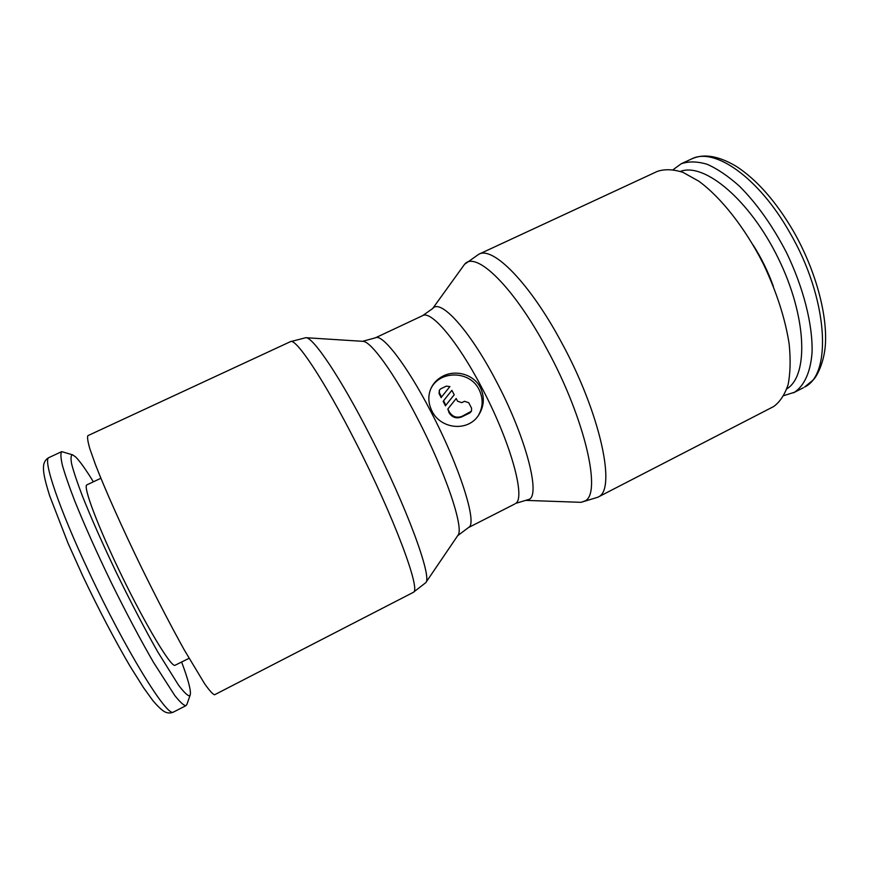 <?xml version="1.0" encoding="UTF-8"?>
<svg xmlns="http://www.w3.org/2000/svg" width="869" height="869" viewBox="0 0 869 869"><rect width="100%" height="100%" fill="white"/><g stroke="black" fill="none" stroke-linecap="round" stroke-linejoin="round"><path stroke-width="1.3" d="M181.643 662.091C188.334 679.982 191.202 690.92 190.235 694.896L186.846 704.563L185.76 705.704C183.522 705.313 179.861 701.902 174.767 695.493L153.617 662.558C140.311 639.519 126.211 612.895 111.319 582.697C96.687 552.412 84.51 525.191 74.777 501.033C69.14 486.444 65.012 474.528 62.394 465.284C60.678 457.757 60.461 453.205 61.732 451.63L72.746 454.9L75.69 457.018C79.85 461.157 85.749 469.412 93.385 481.806M190.235 694.896L189.246 695.863C187.107 695.309 183.522 691.724 178.514 685.12L157.702 651.804C144.602 628.678 130.871 602.38 116.511 572.91C102.455 543.516 91.006 517.696 82.175 495.428C77.145 482.165 73.626 471.671 71.638 463.959C70.552 457.974 70.91 454.954 72.746 454.9M189.029 658.344L174.767 665.404C170.085 665.73 145.883 625.452 121.975 576.245C98.023 527.038 82.598 485.869 86.911 484.859L100.88 478.265M432.48 308.767L464.535 264.339L478.808 254.248L657.268 171.421C664.633 168.912 673.214 169.238 683.001 172.377L698.785 181.176C720.955 197.35 745.037 227.819 763.33 263.883C776.582 291.865 785.196 318.532 789.15 343.874C790.725 359.57 790.377 373.138 788.107 384.598C784.816 394.58 779.993 401.902 773.66 406.54L597.774 497.253L581.046 502.325L526.299 500.403M464.535 264.339C475.56 250.174 513.557 286.357 547.274 349.729C585.38 419.629 601.902 494.026 584.902 500.989L581.046 502.325M432.805 308.441C440.398 298.534 469.043 329.373 495.439 379.655C524.985 434.804 540.572 493.255 529.482 499.23L515.73 503.368C525.962 497.687 510.168 440.8 481.415 386.922C457.257 340.724 431.1 310.298 422.671 315.621L432.805 308.441M443.299 375.94C456.062 369.499 473.79 374.474 480.318 387.455C484.75 396.851 484.25 405.964 478.841 414.795C468.228 432.284 440.605 429.232 431.936 411.004C428.221 403.379 427.852 395.938 430.839 388.682C433.414 383.001 437.574 378.754 443.299 375.94M305.823 337.704L362.862 341.332C370.694 340.941 394.091 372.986 417.163 417.75C445.656 472.323 464.535 528.939 457.865 535.413L425.756 582.686L413.383 592.278C421.259 590.399 394.037 517.066 355.747 442.31C324.05 379.829 295.536 337.324 290.365 341.691L305.823 337.704C313.046 336.9 340.691 377.83 370.194 435.771C406.627 506.573 432.545 577.505 425.756 582.686M290.365 341.691L87.943 435.63C87.085 437.031 87.736 441.474 89.909 448.958L95.34 464.296C104.932 489.193 122.062 527.613 141.712 568C156.909 598.871 171.074 626.147 184.217 649.838L204.682 683.86C209.451 690.573 212.742 694.212 214.567 694.776L413.123 592.452M673.236 169.596L681.187 163.785C688.672 161.2 697.318 161.352 707.127 164.274C717.457 168.836 728.265 176.179 739.562 186.281C756.953 203.748 772.574 225.799 786.412 252.423C803.532 287.748 812.819 324.778 812.07 352.271C810.636 371.943 804.379 385.597 794.516 392.245L783.871 395.601M680.405 171.41C704.292 162.145 749.784 199.816 778.255 258.267C806.964 316.62 808.811 375.647 786.836 388.834M753.119 244.971C761.385 257.995 768.131 271.758 773.345 286.281M430.492 389.508C438.791 370.064 469.879 370.194 479.058 389.562C483.37 398.415 483.142 407.061 478.363 415.501M439.41 392.886L439.334 390.235L440.735 388.812L446.242 386.151L449.903 386.553L441.55 397.003L439.41 392.886L439.084 393.581L439.334 390.235M464.524 401.293L468.706 402.695L471.574 408.18L471.487 411.178L462.026 416.316C456.746 418.271 452.553 416.87 449.436 412.102L447.828 409.027L456.171 398.534L457.594 401.239L461.776 402.64L464.524 401.293M471.487 411.178L469.868 412.916L461.645 416.946C456.377 418.901 452.195 417.5 449.088 412.753L447.828 409.027M451.88 390.322L454.194 394.754L445.851 405.236L443.527 400.783L451.88 390.322M445.851 405.236L454.194 394.754M445.515 405.899L443.19 401.456L443.527 400.783M441.55 397.003L449.903 386.553M441.224 397.687L439.084 393.581M89.181 572.432C58.69 507.898 42.309 458.626 49.077 457.518C46.057 459.017 44.232 461.591 43.624 465.252C42.994 470.748 43.928 477.396 49.652 495.764L68.097 543.375L83.044 576.56C99.012 610.06 114.697 639.975 130.1 666.306L143.548 687.705L152.781 700.49C157.778 706.399 161.786 710.201 164.806 711.863C167.793 713.308 170.748 713.351 173.648 711.983L173.322 712.102C167.098 717.327 125.364 649.795 89.181 572.432M478.808 254.248C492.734 245.905 529.579 282.686 561.483 342.375C600.446 413.535 616.512 489.595 598.437 496.872L597.774 497.253M362.579 341.311L375.419 337.824C382.132 333.294 406.692 364.828 430.828 411.548C459.44 466.077 477.287 522.497 469.032 527.157L457.713 535.641M789.53 232.153C828.027 297.6 832.545 374.246 804.596 387.053L813.145 379.981C815.785 377.743 823.301 365.436 825.192 347.057C828.07 315.838 815.709 270.063 793.267 230.937C775.811 201.304 756.888 179.818 736.488 166.479C715.285 153.824 701.229 154.465 691.452 159.016C714.014 146.818 758.3 176.907 789.53 232.153M449.088 412.753L449.436 412.102M469.868 412.916L470.27 412.264M461.645 416.946L462.026 416.316M61.732 451.63L49.077 457.518M375.419 337.824L422.671 315.621M681.187 163.785L691.452 159.016M793.343 392.886L803.412 387.704M468.348 527.635L514.872 503.944M186.053 705.595L173.648 711.983"/></g></svg>
